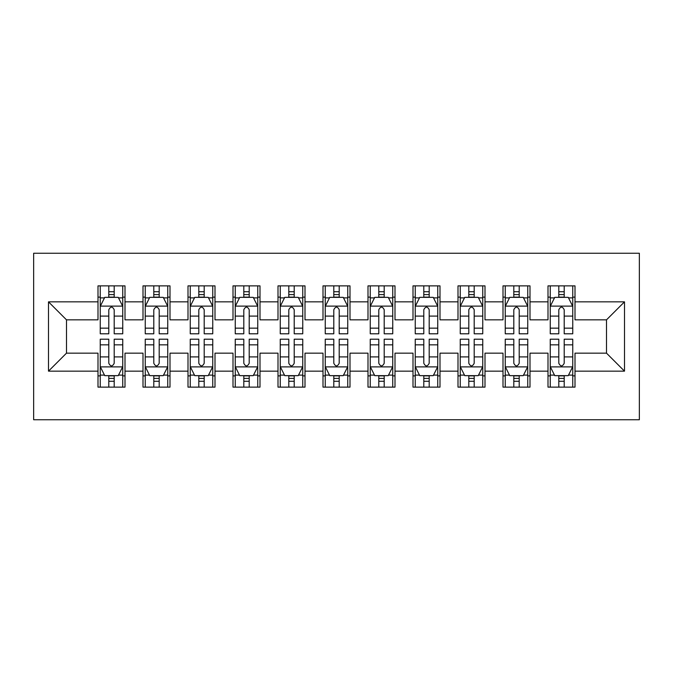 <?xml version="1.0" encoding="UTF-8"?>
<svg xmlns="http://www.w3.org/2000/svg" width="673" height="673" viewBox="0 0 673 673"><rect width="100%" height="100%" fill="white"/><g stroke="black" fill="none" stroke-linecap="round" stroke-linejoin="round"><path stroke-width="1.01" d="M33.65 419.75L639.35 419.75L639.35 253.25L33.65 253.25L33.65 419.75M48.498 371.151L48.498 301.849L97.997 301.849L97.997 319.852L66.501 319.852L66.501 353.148L48.498 371.151L97.997 371.151L97.997 387.126L125.001 387.126L125.001 371.151L143.004 371.151L143.004 387.126L170 387.126L170 371.151L188.003 371.151L188.003 387.126L214.998 387.126L214.998 371.151L233.001 371.151L233.001 387.126L259.997 387.126L259.997 371.151L277.999 371.151L277.999 387.126L305.004 387.126L305.004 371.151L322.998 371.151L322.998 387.126L350.002 387.126L350.002 371.151L367.996 371.151L367.996 387.126L395.001 387.126L395.001 371.151L413.003 371.151L413.003 387.126L439.999 387.126L439.999 371.151L458.002 371.151L458.002 387.126L484.997 387.126L484.997 371.151L503 371.151L503 387.126L529.996 387.126L529.996 371.151L547.999 371.151L547.999 387.126L575.003 387.126L575.003 353.148L606.499 353.148L606.499 319.852L575.003 319.852L575.003 301.849L624.502 301.849L624.502 371.151L575.003 371.151M575.003 301.849L575.003 285.874L547.999 285.874L547.999 301.849L529.996 301.849L529.996 285.874L503 285.874L503 301.849L484.997 301.849L484.997 285.874L458.002 285.874L458.002 301.849L439.999 301.849L439.999 285.874L413.003 285.874L413.003 301.849L395.001 301.849L395.001 285.874L367.996 285.874L367.996 301.849L350.002 301.849L350.002 285.874L322.998 285.874L322.998 301.849L305.004 301.849L305.004 285.874L277.999 285.874L277.999 301.849L259.997 301.849L259.997 285.874L233.001 285.874L233.001 301.849L214.998 301.849L214.998 285.874L188.003 285.874L188.003 301.849L170 301.849L170 285.874L143.004 285.874L143.004 301.849L125.001 301.849L125.001 285.874L97.997 285.874L97.997 301.849M529.996 371.151L529.996 353.148L547.999 353.148L547.999 371.151M624.502 301.849L606.499 319.852M484.997 371.151L484.997 353.148L503 353.148L503 371.151M547.999 301.849L547.999 319.852L529.996 319.852L529.996 301.849M439.999 371.151L439.999 353.148L458.002 353.148L458.002 371.151M503 301.849L503 319.852L484.997 319.852L484.997 301.849M395.001 371.151L395.001 353.148L413.003 353.148L413.003 371.151M458.002 301.849L458.002 319.852L439.999 319.852L439.999 301.849M350.002 371.151L350.002 353.148L367.996 353.148L367.996 371.151M413.003 301.849L413.003 319.852L395.001 319.852L395.001 301.849M305.004 371.151L305.004 353.148L322.998 353.148L322.998 371.151M367.996 301.849L367.996 319.852L350.002 319.852L350.002 301.849M259.997 371.151L259.997 353.148L277.999 353.148L277.999 371.151M322.998 301.849L322.998 319.852L305.004 319.852L305.004 301.849M214.998 371.151L214.998 353.148L233.001 353.148L233.001 371.151M277.999 301.849L277.999 319.852L259.997 319.852L259.997 301.849M170 371.151L170 353.148L188.003 353.148L188.003 371.151M233.001 301.849L233.001 319.852L214.998 319.852L214.998 301.849M125.001 371.151L125.001 353.148L143.004 353.148L143.004 371.151M188.003 301.849L188.003 319.852L170 319.852L170 301.849M66.501 353.148L97.997 353.148L97.997 371.151M143.004 301.849L143.004 319.852L125.001 319.852L125.001 301.849M547.999 297.121L550.253 297.121M572.748 297.121L575.003 297.121M503 297.121L505.246 297.121M527.75 297.121L529.996 297.121M458.002 297.121L460.248 297.121M482.751 297.121L484.997 297.121M413.003 297.121L415.249 297.121M437.753 297.121L439.999 297.121M367.996 297.121L370.251 297.121M392.746 297.121L395.001 297.121M322.998 297.121L325.252 297.121M347.748 297.121L350.002 297.121M277.999 297.121L280.254 297.121M302.749 297.121L305.004 297.121M233.001 297.121L235.247 297.121M257.751 297.121L259.997 297.121M188.003 297.121L190.249 297.121M212.752 297.121L214.998 297.121M143.004 297.121L145.25 297.121M167.754 297.121L170 297.121M97.997 297.121L100.252 297.121M122.747 297.121L125.001 297.121M97.997 375.879L100.252 375.879M122.747 375.879L125.001 375.879M143.004 375.879L145.25 375.879M167.754 375.879L170 375.879M188.003 375.879L190.249 375.879M212.752 375.879L214.998 375.879M233.001 375.879L235.247 375.879M257.751 375.879L259.997 375.879M277.999 375.879L280.254 375.879M302.749 375.879L305.004 375.879M322.998 375.879L325.252 375.879M347.748 375.879L350.002 375.879M367.996 375.879L370.251 375.879M392.746 375.879L395.001 375.879M413.003 375.879L415.249 375.879M437.753 375.879L439.999 375.879M458.002 375.879L460.248 375.879M482.751 375.879L484.997 375.879M503 375.879L505.246 375.879M527.75 375.879L529.996 375.879M547.999 375.879L550.253 375.879M572.748 375.879L575.003 375.879M48.498 301.849L66.501 319.852M606.499 353.148L624.502 371.151M114.2 291.729L108.799 291.729M122.747 328.155L114.2 328.155L114.2 333.8L122.747 333.8L122.747 306.35L118.246 297.348L104.752 297.348L100.252 306.35L100.252 333.8L108.799 333.8L108.799 328.155L100.252 328.155M100.252 306.35L100.252 285.874M122.747 306.35L122.747 285.874M108.799 297.348L108.799 285.874M114.2 285.874L114.2 297.348M114.2 328.155L114.2 309.723C112.399 306.257 110.599 306.257 108.799 309.723L108.799 328.155M114.2 297.121L108.799 297.121M108.799 381.271L114.2 381.271M100.252 344.845L108.799 344.845L108.799 339.2L100.252 339.2L100.252 366.65L104.752 375.652L118.246 375.652L122.747 366.65L122.747 339.2L114.2 339.2L114.2 344.845L122.747 344.845M122.747 366.65L122.747 387.126M100.252 366.65L100.252 387.126M114.2 375.652L114.2 387.126M108.799 387.126L108.799 375.652M108.799 344.845L108.799 363.277C110.599 366.743 112.399 366.743 114.2 363.277L114.2 344.845M108.799 375.879L114.2 375.879M159.198 291.729L153.797 291.729M167.754 328.155L159.198 328.155L159.198 333.8L167.754 333.8L167.754 306.35L163.253 297.348L149.751 297.348L145.25 306.35L145.25 333.8L153.797 333.8L153.797 328.155L145.25 328.155M145.25 306.35L145.25 285.874M167.754 306.35L167.754 285.874M153.797 297.348L153.797 285.874M159.198 285.874L159.198 297.348M159.198 328.155L159.198 309.723C157.406 306.257 155.606 306.257 153.797 309.723L153.797 328.155M159.198 297.121L153.797 297.121M204.197 291.729L198.804 291.729M212.752 328.155L204.197 328.155L204.197 333.8L212.752 333.8L212.752 306.35L208.251 297.348L194.749 297.348L190.249 306.35L190.249 333.8L198.804 333.8L198.804 328.155L190.249 328.155M190.249 306.35L190.249 285.874M212.752 306.35L212.752 285.874M198.804 297.348L198.804 285.874M204.197 285.874L204.197 297.348M204.197 328.155L204.197 309.723C202.405 306.257 200.604 306.257 198.804 309.723L198.804 328.155M204.197 297.121L198.804 297.121M153.797 381.271L159.198 381.271M145.25 344.845L153.797 344.845L153.797 339.2L145.25 339.2L145.25 366.65L149.751 375.652L163.253 375.652L167.754 366.65L167.754 339.2L159.198 339.2L159.198 344.845L167.754 344.845M167.754 366.65L167.754 387.126M145.25 366.65L145.25 387.126M159.198 375.652L159.198 387.126M153.797 387.126L153.797 375.652M153.797 344.845L153.797 363.277C155.598 366.743 157.398 366.743 159.198 363.277L159.198 344.845M153.797 375.879L159.198 375.879M198.804 381.271L204.197 381.271M190.249 344.845L198.804 344.845L198.804 339.2L190.249 339.2L190.249 366.65L194.749 375.652L208.251 375.652L212.752 366.65L212.752 339.2L204.197 339.2L204.197 344.845L212.752 344.845M212.752 366.65L212.752 387.126M190.249 366.65L190.249 387.126M204.197 375.652L204.197 387.126M198.804 387.126L198.804 375.652M198.804 344.845L198.804 363.277C200.596 366.743 202.396 366.743 204.197 363.277L204.197 344.845M198.804 375.879L204.197 375.879M249.203 291.729L243.803 291.729M257.751 328.155L249.203 328.155L249.203 333.8L257.751 333.8L257.751 306.35L253.25 297.348L239.748 297.348L235.247 306.35L235.247 333.8L243.803 333.8L243.803 328.155L235.247 328.155M235.247 306.35L235.247 285.874M257.751 306.35L257.751 285.874M243.803 297.348L243.803 285.874M249.203 285.874L249.203 297.348M249.203 328.155L249.203 309.723C247.403 306.257 245.603 306.257 243.803 309.723L243.803 328.155M249.203 297.121L243.803 297.121M294.202 291.729L288.801 291.729M302.749 328.155L294.202 328.155L294.202 333.8L302.749 333.8L302.749 306.35L298.248 297.348L284.746 297.348L280.254 306.35L280.254 333.8L288.801 333.8L288.801 328.155L280.254 328.155M280.254 306.35L280.254 285.874M302.749 306.35L302.749 285.874M288.801 297.348L288.801 285.874M294.202 285.874L294.202 297.348M294.202 328.155L294.202 309.723C292.402 306.257 290.601 306.257 288.801 309.723L288.801 328.155M294.202 297.121L288.801 297.121M243.803 381.271L249.203 381.271M235.247 344.845L243.803 344.845L243.803 339.2L235.247 339.2L235.247 366.65L239.748 375.652L253.25 375.652L257.751 366.65L257.751 339.2L249.203 339.2L249.203 344.845L257.751 344.845M257.751 366.65L257.751 387.126M235.247 366.65L235.247 387.126M249.203 375.652L249.203 387.126M243.803 387.126L243.803 375.652M243.803 344.845L243.803 363.277C245.595 366.743 247.395 366.743 249.203 363.277L249.203 344.845M243.803 375.879L249.203 375.879M288.801 381.271L294.202 381.271M280.254 344.845L288.801 344.845L288.801 339.2L280.254 339.2L280.254 366.65L284.746 375.652L298.248 375.652L302.749 366.65L302.749 339.2L294.202 339.2L294.202 344.845L302.749 344.845M302.749 366.65L302.749 387.126M280.254 366.65L280.254 387.126M294.202 375.652L294.202 387.126M288.801 387.126L288.801 375.652M288.801 344.845L288.801 363.277C290.601 366.743 292.402 366.743 294.202 363.277L294.202 344.845M288.801 375.879L294.202 375.879M339.2 291.729L333.8 291.729M347.748 328.155L339.2 328.155L339.2 333.8L347.748 333.8L347.748 306.35L343.247 297.348L329.753 297.348L325.252 306.35L325.252 333.8L333.8 333.8L333.8 328.155L325.252 328.155M325.252 306.35L325.252 285.874M347.748 306.35L347.748 285.874M333.8 297.348L333.8 285.874M339.2 285.874L339.2 297.348M339.2 328.155L339.2 309.723C337.4 306.257 335.6 306.257 333.8 309.723L333.8 328.155M339.2 297.121L333.8 297.121M333.8 381.271L339.2 381.271M325.252 344.845L333.8 344.845L333.8 339.2L325.252 339.2L325.252 366.65L329.753 375.652L343.247 375.652L347.748 366.65L347.748 339.2L339.2 339.2L339.2 344.845L347.748 344.845M347.748 366.65L347.748 387.126M325.252 366.65L325.252 387.126M339.2 375.652L339.2 387.126M333.8 387.126L333.8 375.652M333.8 344.845L333.8 363.277C335.6 366.743 337.4 366.743 339.2 363.277L339.2 344.845M333.8 375.879L339.2 375.879M384.199 291.729L378.798 291.729M392.746 328.155L384.199 328.155L384.199 333.8L392.746 333.8L392.746 306.35L388.254 297.348L374.752 297.348L370.251 306.35L370.251 333.8L378.798 333.8L378.798 328.155L370.251 328.155M370.251 306.35L370.251 285.874M392.746 306.35L392.746 285.874M378.798 297.348L378.798 285.874M384.199 285.874L384.199 297.348M384.199 328.155L384.199 309.723C382.399 306.257 380.598 306.257 378.798 309.723L378.798 328.155M384.199 297.121L378.798 297.121M378.798 381.271L384.199 381.271M370.251 344.845L378.798 344.845L378.798 339.2L370.251 339.2L370.251 366.65L374.752 375.652L388.254 375.652L392.746 366.65L392.746 339.2L384.199 339.2L384.199 344.845L392.746 344.845M392.746 366.65L392.746 387.126M370.251 366.65L370.251 387.126M384.199 375.652L384.199 387.126M378.798 387.126L378.798 375.652M378.798 344.845L378.798 363.277C380.598 366.743 382.399 366.743 384.199 363.277L384.199 344.845M378.798 375.879L384.199 375.879M429.197 291.729L423.797 291.729M437.753 328.155L429.197 328.155L429.197 333.8L437.753 333.8L437.753 306.35L433.252 297.348L419.75 297.348L415.249 306.35L415.249 333.8L423.797 333.8L423.797 328.155L415.249 328.155M415.249 306.35L415.249 285.874M437.753 306.35L437.753 285.874M423.797 297.348L423.797 285.874M429.197 285.874L429.197 297.348M429.197 328.155L429.197 309.723C427.405 306.257 425.605 306.257 423.797 309.723L423.797 328.155M429.197 297.121L423.797 297.121M423.797 381.271L429.197 381.271M415.249 344.845L423.797 344.845L423.797 339.2L415.249 339.2L415.249 366.65L419.75 375.652L433.252 375.652L437.753 366.65L437.753 339.2L429.197 339.2L429.197 344.845L437.753 344.845M437.753 366.65L437.753 387.126M415.249 366.65L415.249 387.126M429.197 375.652L429.197 387.126M423.797 387.126L423.797 375.652M423.797 344.845L423.797 363.277C425.597 366.743 427.397 366.743 429.197 363.277L429.197 344.845M423.797 375.879L429.197 375.879M474.196 291.729L468.803 291.729M482.751 328.155L474.196 328.155L474.196 333.8L482.751 333.8L482.751 306.35L478.251 297.348L464.749 297.348L460.248 306.35L460.248 333.8L468.803 333.8L468.803 328.155L460.248 328.155M460.248 306.35L460.248 285.874M482.751 306.35L482.751 285.874M468.803 297.348L468.803 285.874M474.196 285.874L474.196 297.348M474.196 328.155L474.196 309.723C472.404 306.257 470.604 306.257 468.803 309.723L468.803 328.155M474.196 297.121L468.803 297.121M468.803 381.271L474.196 381.271M460.248 344.845L468.803 344.845L468.803 339.2L460.248 339.2L460.248 366.65L464.749 375.652L478.251 375.652L482.751 366.65L482.751 339.2L474.196 339.2L474.196 344.845L482.751 344.845M482.751 366.65L482.751 387.126M460.248 366.65L460.248 387.126M474.196 375.652L474.196 387.126M468.803 387.126L468.803 375.652M468.803 344.845L468.803 363.277C470.595 366.743 472.396 366.743 474.196 363.277L474.196 344.845M468.803 375.879L474.196 375.879M519.203 291.729L513.802 291.729M527.75 328.155L519.203 328.155L519.203 333.8L527.75 333.8L527.75 306.35L523.249 297.348L509.747 297.348L505.246 306.35L505.246 333.8L513.802 333.8L513.802 328.155L505.246 328.155M505.246 306.35L505.246 285.874M527.75 306.35L527.75 285.874M513.802 297.348L513.802 285.874M519.203 285.874L519.203 297.348M519.203 328.155L519.203 309.723C517.402 306.257 515.602 306.257 513.802 309.723L513.802 328.155M519.203 297.121L513.802 297.121M513.802 381.271L519.203 381.271M505.246 344.845L513.802 344.845L513.802 339.2L505.246 339.2L505.246 366.65L509.747 375.652L523.249 375.652L527.75 366.65L527.75 339.2L519.203 339.2L519.203 344.845L527.75 344.845M527.75 366.65L527.75 387.126M505.246 366.65L505.246 387.126M519.203 375.652L519.203 387.126M513.802 387.126L513.802 375.652M513.802 344.845L513.802 363.277C515.594 366.743 517.394 366.743 519.203 363.277L519.203 344.845M513.802 375.879L519.203 375.879M564.201 291.729L558.8 291.729M572.748 328.155L564.201 328.155L564.201 333.8L572.748 333.8L572.748 306.35L568.248 297.348L554.754 297.348L550.253 306.35L550.253 333.8L558.8 333.8L558.8 328.155L550.253 328.155M550.253 306.35L550.253 285.874M572.748 306.35L572.748 285.874M558.8 297.348L558.8 285.874M564.201 285.874L564.201 297.348M564.201 328.155L564.201 309.723C562.401 306.257 560.601 306.257 558.8 309.723L558.8 328.155M564.201 297.121L558.8 297.121M558.8 381.271L564.201 381.271M550.253 344.845L558.8 344.845L558.8 339.2L550.253 339.2L550.253 366.65L554.754 375.652L568.248 375.652L572.748 366.65L572.748 339.2L564.201 339.2L564.201 344.845L572.748 344.845M572.748 366.65L572.748 387.126M550.253 366.65L550.253 387.126M564.201 375.652L564.201 387.126M558.8 387.126L558.8 375.652M558.8 344.845L558.8 363.277C560.601 366.743 562.401 366.743 564.201 363.277L564.201 344.845M558.8 375.879L564.201 375.879M122.637 306.122L100.361 306.122M100.252 297.887L104.483 297.887M118.524 297.887L122.747 297.887M108.799 316.1L100.252 316.1M122.747 316.1L114.2 316.1M114.2 294.589L108.799 294.589M100.361 366.878L122.637 366.878M122.747 375.113L118.524 375.113M104.483 375.113L100.252 375.113M114.2 356.9L122.747 356.9M100.252 356.9L108.799 356.9M108.799 378.411L114.2 378.411M167.636 306.122L145.36 306.122M145.25 297.887L149.482 297.887M163.522 297.887L167.754 297.887M153.797 316.1L145.25 316.1M167.754 316.1L159.198 316.1M159.198 294.589L153.797 294.589M212.634 306.122L190.366 306.122M190.249 297.887L194.48 297.887M208.521 297.887L212.752 297.887M198.804 316.1L190.249 316.1M212.752 316.1L204.197 316.1M204.197 294.589L198.804 294.589M145.36 366.878L167.636 366.878M167.754 375.113L163.522 375.113M149.482 375.113L145.25 375.113M159.198 356.9L167.754 356.9M145.25 356.9L153.797 356.9M153.797 378.411L159.198 378.411M190.366 366.878L212.634 366.878M212.752 375.113L208.521 375.113M194.48 375.113L190.249 375.113M204.197 356.9L212.752 356.9M190.249 356.9L198.804 356.9M198.804 378.411L204.197 378.411M257.641 306.122L235.365 306.122M235.247 297.887L239.479 297.887M253.519 297.887L257.751 297.887M243.803 316.1L235.247 316.1M257.751 316.1L249.203 316.1M249.203 294.589L243.803 294.589M302.64 306.122L280.363 306.122M280.254 297.887L284.477 297.887M298.518 297.887L302.749 297.887M288.801 316.1L280.254 316.1M302.749 316.1L294.202 316.1M294.202 294.589L288.801 294.589M235.365 366.878L257.641 366.878M257.751 375.113L253.519 375.113M239.479 375.113L235.247 375.113M249.203 356.9L257.751 356.9M235.247 356.9L243.803 356.9M243.803 378.411L249.203 378.411M280.363 366.878L302.64 366.878M302.749 375.113L298.518 375.113M284.477 375.113L280.254 375.113M294.202 356.9L302.749 356.9M280.254 356.9L288.801 356.9M288.801 378.411L294.202 378.411M347.638 306.122L325.362 306.122M325.252 297.887L329.484 297.887M343.516 297.887L347.748 297.887M333.8 316.1L325.252 316.1M347.748 316.1L339.2 316.1M339.2 294.589L333.8 294.589M325.362 366.878L347.638 366.878M347.748 375.113L343.516 375.113M329.484 375.113L325.252 375.113M339.2 356.9L347.748 356.9M325.252 356.9L333.8 356.9M333.8 378.411L339.2 378.411M392.637 306.122L370.36 306.122M370.251 297.887L374.482 297.887M388.523 297.887L392.746 297.887M378.798 316.1L370.251 316.1M392.746 316.1L384.199 316.1M384.199 294.589L378.798 294.589M370.36 366.878L392.637 366.878M392.746 375.113L388.523 375.113M374.482 375.113L370.251 375.113M384.199 356.9L392.746 356.9M370.251 356.9L378.798 356.9M378.798 378.411L384.199 378.411M437.635 306.122L415.359 306.122M415.249 297.887L419.481 297.887M433.521 297.887L437.753 297.887M423.797 316.1L415.249 316.1M437.753 316.1L429.197 316.1M429.197 294.589L423.797 294.589M415.359 366.878L437.635 366.878M437.753 375.113L433.521 375.113M419.481 375.113L415.249 375.113M429.197 356.9L437.753 356.9M415.249 356.9L423.797 356.9M423.797 378.411L429.197 378.411M482.634 306.122L460.366 306.122M460.248 297.887L464.479 297.887M478.52 297.887L482.751 297.887M468.803 316.1L460.248 316.1M482.751 316.1L474.196 316.1M474.196 294.589L468.803 294.589M460.366 366.878L482.634 366.878M482.751 375.113L478.52 375.113M464.479 375.113L460.248 375.113M474.196 356.9L482.751 356.9M460.248 356.9L468.803 356.9M468.803 378.411L474.196 378.411M527.64 306.122L505.364 306.122M505.246 297.887L509.478 297.887M523.518 297.887L527.75 297.887M513.802 316.1L505.246 316.1M527.75 316.1L519.203 316.1M519.203 294.589L513.802 294.589M505.364 366.878L527.64 366.878M527.75 375.113L523.518 375.113M509.478 375.113L505.246 375.113M519.203 356.9L527.75 356.9M505.246 356.9L513.802 356.9M513.802 378.411L519.203 378.411M572.639 306.122L550.363 306.122M550.253 297.887L554.476 297.887M568.517 297.887L572.748 297.887M558.8 316.1L550.253 316.1M572.748 316.1L564.201 316.1M564.201 294.589L558.8 294.589M550.363 366.878L572.639 366.878M572.748 375.113L568.517 375.113M554.476 375.113L550.253 375.113M564.201 356.9L572.748 356.9M550.253 356.9L558.8 356.9M558.8 378.411L564.201 378.411"/></g></svg>
